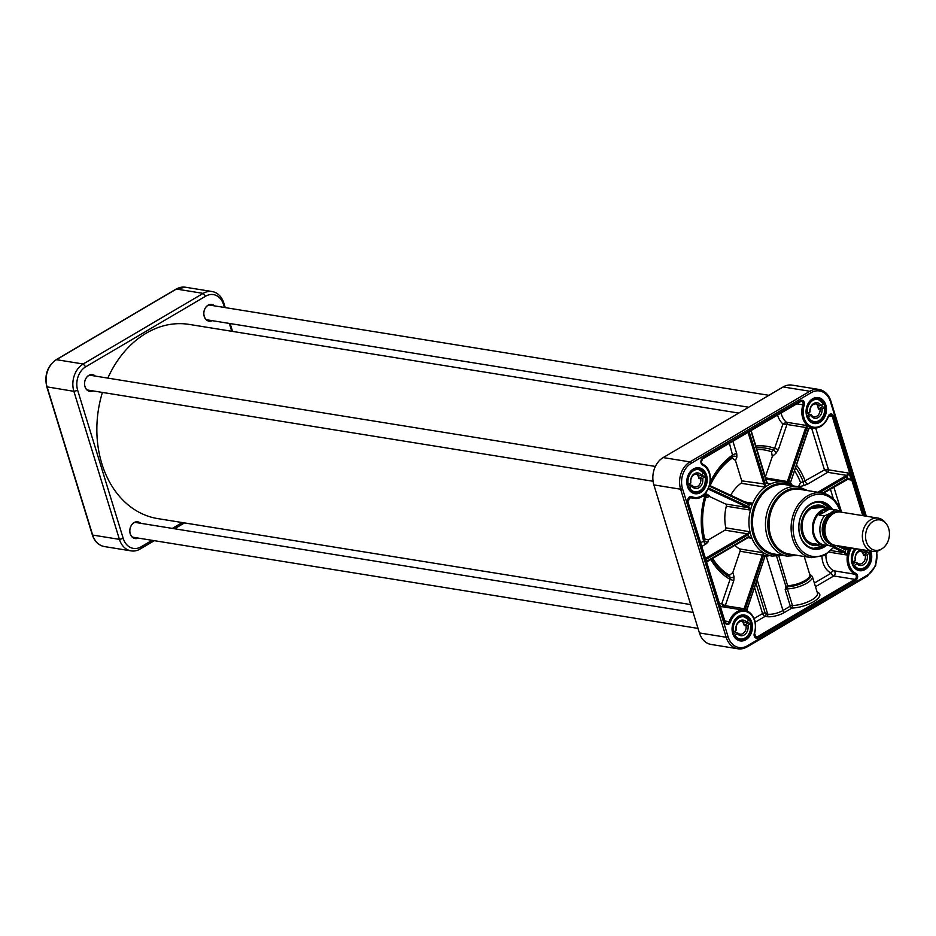 <?xml version="1.0" encoding="UTF-8"?>
<svg xmlns="http://www.w3.org/2000/svg" width="936" height="936" viewBox="0 0 936 936"><rect width="100%" height="100%" fill="white"/><g stroke="black" fill="none" stroke-linecap="round" stroke-linejoin="round"><path stroke-width="1.4" d="M102.422 392.418A98.362 75.898 99.2 0 0 101.825 463.624A98.362 75.898 99.2 0 0 157.728 518.602L690.698 604.586M738.75 413.08L189.06 324.394A98.362 75.898 99.2 0 0 107.804 378.109M886.135 523.657L884.965 522.218A16.86 13.01 99.2 0 0 878.167 518.123L840.727 512.086A16.86 13.01 99.2 0 0 833.379 513.595A16.86 13.01 99.2 0 0 824.955 531.414A16.86 13.01 99.2 0 0 835.357 545.372L872.797 551.421A16.86 13.01 99.2 0 0 880.53 549.666L882.098 548.671A15.362 11.852 99.2 0 0 886.135 523.657A15.362 11.852 99.2 0 0 873.253 521.305A15.362 11.852 99.2 0 0 866.385 541.897A15.362 11.852 99.2 0 0 882.098 548.671M824.312 515.958L819.199 515.139L823.037 510.728L829.425 509.114L834.538 509.945L830.478 513.127L824.312 515.958A18.264 14.098 99.2 0 0 820.404 534.468A18.264 14.098 99.2 0 0 831.18 546.133A18.264 14.098 99.2 0 0 833.637 546.238L836.012 545.489M819.199 515.139L829.425 509.114M842.283 512.343L836.995 510.061L830.407 508.997A18.264 14.098 99.2 0 0 822.452 510.635A18.264 14.098 99.2 0 0 813.325 529.94A18.264 14.098 99.2 0 0 824.593 545.068L833.812 546.25M833.075 509.43A18.732 14.461 99.2 0 0 829.975 508.459A18.732 14.461 99.2 0 0 821.808 510.132A18.732 14.461 99.2 0 0 812.448 529.928A18.732 14.461 99.2 0 0 824.008 545.442A18.732 14.461 99.2 0 0 827.248 545.489M878.167 518.123A16.86 13.01 99.2 0 0 870.819 519.632A16.86 13.01 99.2 0 0 862.395 537.451A16.86 13.01 99.2 0 0 872.797 551.421M732.829 572.551L729.46 575.289L730.068 577.36A2.808 1.802 163.5 0 0 734.046 576.693L732.829 572.551L740.072 551.234A1.872 1.451 99.2 0 0 739.475 548.929A37.463 28.911 -80.8 0 1 734.935 545.314M729.46 575.289A66.035 50.953 -80.8 0 1 712.647 558.441M800.526 482.531L798.455 486.895L803.848 485.585L803.228 481.888L800.526 482.531A66.035 50.953 -80.8 0 0 794.524 470.691M765.344 477.009L772.317 456.487L776.084 453.153A2.808 1.264 48.5 0 0 773.382 450.111L771.486 451.772L772.317 456.487M756.873 449.491A66.035 50.953 -80.8 0 1 771.486 451.772M704.691 538.949L704.492 540.014A2.808 2.597 -169.2 0 0 708.002 542.014L708.4 539.908L704.691 538.949A66.035 50.953 -80.8 0 1 705.65 497.917L709.418 496.466L709.09 495.542A2.808 2.773 -19.9 0 0 705.487 497.461L705.65 497.917M708.4 539.908L724.944 530.174A1.872 1.451 99.2 0 0 725.833 527.857A37.463 28.911 -80.8 0 1 726.336 506.212A1.872 1.451 99.2 0 0 725.552 504.013L709.418 496.466M730.677 495.273A37.463 28.911 -80.8 0 1 741.008 483.257A1.872 1.451 99.2 0 0 741.721 480.858L735.45 460.442L736.843 457.271A2.808 2.211 23.7 0 0 732.9 456.557L732.198 458.149L735.45 460.442M710.108 485.644A66.035 50.953 -80.8 0 1 732.198 458.149M851.994 562.536L855.34 560.465L855.445 559.494A6.482 4.996 -80.8 0 1 861.401 551.152A6.482 4.996 -80.8 0 1 863.834 552.521L865.695 551.842A7.886 6.084 99.2 0 0 858.207 551.222A7.886 6.084 99.2 0 0 855.34 560.465M866.677 551.035A11.712 9.032 -80.8 0 1 867.134 552.298L869.485 552.673L867.145 554.919L863.518 555.305A6.482 4.996 99.2 0 0 862.98 553.621A6.482 4.996 99.2 0 0 862.068 552.24L863.834 552.521M869.485 552.673L869.462 552.989A11.244 8.67 -80.8 0 1 865.578 566.912A11.244 8.67 -80.8 0 1 854.474 565.461L853.316 565.59M865.695 551.842L867.274 550.532M854.392 561.249A6.482 4.996 99.2 0 0 855.13 562.29L856.896 562.571L856.791 563.53A7.886 6.084 99.2 0 0 864.291 564.162A7.886 6.084 99.2 0 0 867.145 554.919M856.791 563.53L854.474 565.461M867.134 552.298L863.518 555.305M855.13 562.29L852.649 564.35M865.273 555.598A6.482 4.996 -80.8 0 1 859.33 563.94A6.482 4.996 -80.8 0 1 856.896 562.571M808.599 412.846L808.599 412.846A6.482 4.996 99.2 0 0 809.324 414.402L811.079 414.695L810.904 415.455L807.3 417M821.831 405.054A11.712 9.032 -80.8 0 1 822.241 406.797L824.546 407.429L822.054 408.892L818.345 409.09A6.482 4.996 99.2 0 0 817.315 405.733L821.012 405.534A7.886 6.084 99.2 0 0 813.782 403.416A7.886 6.084 99.2 0 0 809.874 412.097L810.049 411.325A6.482 4.996 -80.8 0 1 816.11 403.954A6.482 4.996 -80.8 0 1 819.082 406.013M824.593 407.183L824.546 407.429A11.244 8.67 -80.8 0 1 819.07 420.592A11.244 8.67 -80.8 0 1 808.412 416.93M806.352 413.654L809.874 412.097M821.012 405.534L823.563 403.814A11.712 9.032 99.2 0 0 817.537 398.888A11.712 9.032 99.2 0 0 806.738 413.712M807.382 413.56A11.244 8.67 -80.8 0 1 812.857 400.397A11.244 8.67 -80.8 0 1 823.505 404.071L823.563 403.814M810.904 415.455A7.886 6.084 99.2 0 0 818.146 417.573A7.886 6.084 99.2 0 0 822.054 408.892M806.867 415.853L809.324 414.402M818.345 409.09L822.241 406.797M820.111 409.383A6.482 4.996 -80.8 0 1 814.051 416.754A6.482 4.996 -80.8 0 1 811.079 414.695M689.645 483.889A6.482 4.996 99.2 0 0 690.394 485.094L692.16 485.386L692.02 486.275L688.498 488.171M702.281 474.458A11.712 9.032 -80.8 0 1 702.737 475.874L705.089 476.26L702.679 478.331L699.017 478.659A6.482 4.996 99.2 0 0 697.706 475.476L701.356 475.149A7.886 6.084 99.2 0 0 693.939 474.025A7.886 6.084 99.2 0 0 690.709 483.093L690.838 482.204A6.482 4.996 -80.8 0 1 696.84 474.178A6.482 4.996 -80.8 0 1 699.461 475.757M705.089 476.26L705.054 476.553A11.244 8.67 -80.8 0 1 700.631 490.253A11.244 8.67 -80.8 0 1 689.645 488.054M687.305 485.012L690.709 483.093M701.356 475.149L703.778 473.078A11.712 9.032 99.2 0 0 698.268 469.111A11.712 9.032 99.2 0 0 687.714 485.07M688.334 484.871A11.244 8.67 -80.8 0 1 692.757 471.171A11.244 8.67 -80.8 0 1 703.743 473.37L703.778 473.078M692.02 486.275A7.886 6.084 99.2 0 0 699.449 487.41A7.886 6.084 99.2 0 0 702.679 478.331M687.913 486.942L690.394 485.094M699.017 478.659L702.737 475.874M700.783 478.94A6.482 4.996 -80.8 0 1 694.781 486.966A6.482 4.996 -80.8 0 1 692.16 485.386M735.029 631.297A6.482 4.996 99.2 0 0 735.766 632.408L737.533 632.689L737.416 633.625L733.918 635.602M747.478 621.445A11.712 9.032 -80.8 0 1 747.934 622.779L750.262 623.458L747.911 625.318L744.272 625.681A6.482 4.996 99.2 0 0 742.892 622.557L746.53 622.194A7.886 6.084 99.2 0 0 739.066 621.328A7.886 6.084 99.2 0 0 736.035 630.501L736.152 629.565A6.482 4.996 -80.8 0 1 742.131 621.364A6.482 4.996 -80.8 0 1 744.647 622.838M750.298 623.154L750.262 623.458A11.244 8.67 -80.8 0 1 746.121 637.287A11.244 8.67 -80.8 0 1 735.076 635.474M732.654 632.502L736.035 630.501M746.53 622.194L748.905 620.03A11.712 9.032 99.2 0 0 743.547 616.298A11.712 9.032 99.2 0 0 734.842 620.907A11.712 9.032 99.2 0 0 733.075 632.56M733.695 632.35A11.244 8.67 -80.8 0 1 737.825 618.532A11.244 8.67 -80.8 0 1 748.882 620.334L748.905 620.03M737.416 633.625A7.886 6.084 99.2 0 0 744.88 634.479A7.886 6.084 99.2 0 0 747.911 625.318M733.297 634.362L735.766 632.408M744.272 625.681L747.934 622.779M746.039 625.962A6.482 4.996 -80.8 0 1 740.06 634.163A6.482 4.996 -80.8 0 1 737.533 632.689M823.411 507.394A19.387 14.964 99.2 0 0 801.848 522.896A19.387 14.964 99.2 0 0 817.444 544.389M825.997 507.815A20.37 15.725 99.2 0 0 819.608 505.136A20.37 15.725 99.2 0 0 811.278 507.031A20.37 15.725 99.2 0 0 801.087 528.208A20.37 15.725 99.2 0 0 813.127 545.337A20.37 15.725 99.2 0 0 820.03 544.799M824.558 545.524L813.208 548.449A23.423 18.065 99.2 0 0 824.522 545.512M830.489 508.552A23.423 18.065 99.2 0 0 820.673 502.211L830.524 508.552M850.134 547.759A17.796 13.736 99.2 0 0 855.071 574.236A2.808 2.164 -80.8 0 1 856.323 576.728A2.808 2.164 -80.8 0 1 854.907 579.372L833.742 575.956A2.808 2.164 99.2 0 0 835.146 573.312A2.808 2.164 99.2 0 0 833.894 570.82A17.796 13.736 -80.8 0 1 825.95 554.697M876.412 551.351A19.2 14.812 -80.8 0 1 867.309 575.195A1.404 0.749 59.5 0 1 867.145 576.272L747.197 646.881L737.896 648.777L711.126 644.459A20.604 15.9 -80.8 0 1 699.414 632.947L653.878 484.906A20.604 15.9 -80.8 0 1 663.179 457.575L783.128 386.954A20.604 15.9 -80.8 0 1 792.102 385.117L818.871 389.435A20.604 15.9 99.2 0 0 809.897 391.271L689.937 461.893A20.604 15.9 99.2 0 0 680.636 489.224L726.184 637.264A20.604 15.9 99.2 0 0 737.896 648.777A20.604 15.9 99.2 0 0 746.87 646.94A1.404 0.749 -120.5 0 0 747.197 646.881A1.404 0.749 -120.5 0 0 747.361 645.817A19.2 14.812 -80.8 0 1 728.091 636.796L682.543 488.767A19.2 14.812 -80.8 0 1 691.213 463.297L811.161 392.675A19.2 14.812 -80.8 0 1 830.443 401.696L865.636 516.11M765.168 556.312L768.397 555.165L766.245 556.171A1.872 1.17 84.2 0 1 766.385 555.329M748.098 534.737L749.947 531.753L747.291 533.777L748.098 534.737A1.872 0.655 162.2 0 0 748.016 534.795A39.347 30.361 99.2 0 0 748.578 536.644L706.657 561.319M748.379 537.311L751.971 538.317L748.671 536.597A1.872 0.632 -16.4 0 0 748.578 536.644L748.472 537.358L748.671 536.597M748.004 432.198L764.022 484.298A2.808 1.509 -120.5 0 0 764.08 484.462L765.121 487.141A37.463 28.911 99.2 0 0 752.79 503.252L749.163 503.931L709.605 485.433L749.128 503.896L749.408 504.878L752.79 503.252L745.079 502M749.408 504.878L749.186 503.931M804.223 556.487L809.815 574.681A14.988 5.136 162.9 0 1 803.193 581.537A14.988 5.136 162.9 0 1 787.983 585.655L785.959 586.579L785.175 589.505L787.913 586.732A15.608 5.347 -17.1 0 0 805.463 581.502A15.608 5.347 -17.1 0 0 809.617 574.037M787 585.889L787.468 586.825A1.872 1.111 88.5 0 0 787.34 588.873A1.872 0.643 162.9 0 0 785.175 589.505L790.3 606.165A1.872 1.006 -120.5 0 0 791.996 608.037A1.872 1.111 88.5 0 0 792.464 605.533L787.34 588.873A16.86 5.78 -17.1 0 0 804.667 584.333A16.86 5.78 -17.1 0 0 812.343 576.506L809.535 573.756M741.008 483.257L765.121 487.141L765.332 484.099A1.872 1.006 60.4 0 1 765.297 483.994L749.104 431.555M766.888 482.613L766.795 483.116A1.872 0.994 -121.3 0 0 766.83 483.222L770.445 484.006L767.075 483.034M750.801 430.548L766.795 483.116A39.347 30.361 99.2 0 0 765.297 483.994L764.022 484.298M745.384 609.032L744.108 608.739L744.202 610.237L745.384 609.032A1.884 1.158 116.8 0 1 745.454 608.809L744.202 608.4A2.82 1.755 -64.9 0 0 744.108 608.739L725.271 605.697L721.75 603.767L723.61 606.914A17.796 13.736 -80.8 0 0 723.341 606.867A17.796 13.736 -80.8 0 0 720.638 606.785M845.091 551.889L844.295 552.708L846.869 555.013L844.915 551.795L844.295 552.708L831.285 550.602M808.458 428.711L811.98 427.881L808.458 428.711A1.884 1.182 -62.9 0 0 808.365 428.934L808.447 429.144M777.512 414.823A20.604 15.9 99.2 0 0 782.941 423.961L774.634 448.356L778.401 449.572L786.942 424.476L805.779 427.506A2.82 1.755 -64.9 0 0 805.65 427.834L806.902 428.243A19.668 15.175 99.2 0 0 808.365 428.934L790.487 482.531L808.762 428.875L811.98 427.881A17.796 13.736 -80.8 0 1 807.043 425.564L805.779 427.506L806.984 428.021L807.043 425.564L786.451 422.253L782.941 423.961L786.942 424.476A1.872 1.451 99.2 0 0 786.451 422.253A17.796 13.736 -80.8 0 1 781.057 412.741M702.035 546.308L706.13 543.886A2.808 1.509 59.5 0 1 703.591 541.078L700.912 542.658M702.714 495.846L705.487 497.461A68.024 52.486 -80.8 0 0 704.492 540.014L703.591 541.078A70.013 54.019 99.2 0 1 704.632 496.735A2.808 1.743 115.1 0 1 707.288 494.395L705.311 493.459M729.39 443.161L732.9 456.557A68.024 52.486 -80.8 0 0 709.792 485.503M710.307 481.888A70.013 54.019 99.2 0 1 732.958 454.779A2.808 0.959 162.9 0 1 736.772 453.855L732.853 441.113M805.65 427.834L787.48 481.233A2.808 1.743 -64.9 0 0 787.422 481.396L787.387 482.871L788.697 481.747A1.872 1.158 116 0 1 788.732 481.642L806.902 428.243A1.884 1.17 113.1 0 1 806.984 428.021M755.808 446.027A70.013 54.019 99.2 0 1 774.634 448.356L773.382 450.111A68.024 52.486 -80.8 0 0 756.358 447.817M819.725 492.57L847.372 476.295L849.127 473.16L828.547 469.837L824.476 469.919L827.705 472.317A1.872 1.451 99.2 0 0 828.547 469.837L815.701 428.103M811.524 427.822L824.476 469.919L803.228 481.888A68.024 52.486 -80.8 0 0 795.6 467.52M796.442 465.04A70.013 54.019 99.2 0 1 805.241 481.244A2.808 1.509 -120.5 0 0 807.78 484.052L827.705 472.317L846.518 475.359L817.818 492.254M746.998 609.71L746.916 609.5A19.668 15.175 99.2 0 0 745.454 608.809L763.624 555.411A1.872 1.17 114.1 0 1 763.671 555.305L763.589 552.813L762.43 554.837A2.808 1.743 -64.9 0 0 762.372 555.001L744.202 608.4M723.727 606.938A1.872 1.451 99.2 0 0 725.271 605.697L733.812 580.589L730.057 579.372L721.75 603.767A20.604 15.9 99.2 0 0 719.679 603.662M711.98 558.839A68.024 52.486 -80.8 0 0 730.068 577.36L730.057 579.372A70.013 54.019 99.2 0 1 710.845 559.506M815.478 586.708L833.742 575.956A2.808 1.509 59.5 0 1 831.191 573.148L814.355 583.069M845.746 549.947L849.081 548.496L845.547 549.011L845.571 549.865A19.668 15.175 99.2 0 0 844.915 551.795L834.538 546.94M839.03 545.969L845.664 549.058M829.495 552.205L846.869 555.013A17.796 13.736 -80.8 0 1 849.081 548.496L842.026 547.349M839.089 545.98L845.383 548.929L845.571 549.865L836.304 545.536M847.911 478.776L851.257 480.051L847.934 478.144L822.615 493.05M846.963 479.361L851.257 480.051L849.127 473.16L846.518 475.359L847.829 478.858L823.306 493.202M787.48 481.233L788.732 481.642A39.347 30.361 99.2 0 1 790.195 482.332A1.872 1.17 -65.9 0 0 790.159 482.438L791.166 484.438M791.891 484.942L790.37 482.555M765.613 477.886L788.697 481.747M741.721 480.858L765.332 484.099M708.224 489.06L747.911 507.616L750.45 510.108L748.671 506.774L708.681 488.077M725.552 504.013L747.911 507.616L748.753 506.821M747.782 507.558L748.671 506.774A39.347 30.361 99.2 0 1 749.327 504.843L709.383 486.158M706.797 561.787L748.461 537.358L706.82 561.869M724.944 530.174L747.291 533.777A2.808 0.959 -17.1 0 0 747.162 533.859L748.016 534.795L706.083 559.471M765.437 556.171L765.133 555.984A1.872 1.17 -64 0 0 765.086 556.089L746.916 609.5A1.884 1.193 -66.7 0 0 746.858 609.722L747.349 611.149M747.934 537.662L751.971 538.317A37.463 28.911 99.2 0 0 763.589 552.813A37.463 28.911 -80.8 0 0 768.784 555.247L765.133 555.984M746.893 610.038L765.086 556.089A39.347 30.361 99.2 0 1 763.624 555.411L762.372 555.001M747.478 611.208L746.858 609.722M763.671 555.305L740.072 551.234M786.965 587.153L785.959 586.579L776.646 556.335M750.543 622.639A12.18 9.395 -80.8 0 1 748.882 634.947A12.18 9.395 -80.8 0 1 739.744 639.885A12.18 9.395 -80.8 0 1 732.408 626.36A12.18 9.395 -80.8 0 1 743.617 615.841A12.18 9.395 -80.8 0 1 750.543 622.639M751.807 622.335A13.116 10.12 99.2 0 0 734.362 620.568A13.116 10.12 99.2 0 0 740.633 640.961A13.116 10.12 99.2 0 0 751.807 622.335M705.264 475.453A12.18 9.395 -80.8 0 1 703.603 487.75A12.18 9.395 -80.8 0 1 694.465 492.687A12.18 9.395 -80.8 0 1 687.118 479.173A12.18 9.395 -80.8 0 1 698.338 468.643A12.18 9.395 -80.8 0 1 705.264 475.453M706.528 475.149A13.116 10.12 99.2 0 0 689.083 473.37A13.116 10.12 99.2 0 0 695.354 493.763A13.116 10.12 99.2 0 0 706.528 475.149M824.534 405.23A12.18 9.395 -80.8 0 1 822.873 417.538A12.18 9.395 -80.8 0 1 813.723 422.475A12.18 9.395 -80.8 0 1 806.387 408.95A12.18 9.395 -80.8 0 1 817.608 398.42A12.18 9.395 -80.8 0 1 824.534 405.23M825.798 404.925A13.116 10.12 99.2 0 0 808.353 403.159A13.116 10.12 99.2 0 0 814.624 423.552A13.116 10.12 99.2 0 0 825.798 404.925M869.205 550.836A12.18 9.395 -80.8 0 1 869.813 552.427A12.18 9.395 -80.8 0 1 868.152 564.724A12.18 9.395 -80.8 0 1 859.014 569.661A12.18 9.395 -80.8 0 1 851.702 561.237A12.18 9.395 -80.8 0 1 855.258 548.59M854.919 548.531A13.116 10.12 99.2 0 0 853.07 565.87A13.116 10.12 99.2 0 0 866.221 568.795A13.116 10.12 99.2 0 0 871.077 552.123A13.116 10.12 99.2 0 0 870.714 551.082M832.174 509.044A24.079 18.58 99.2 0 0 806.773 506.973A24.079 18.58 99.2 0 0 801.52 539.545A24.079 18.58 99.2 0 0 826.289 545.571M824.838 545.548A23.423 18.065 -80.8 0 1 813.361 548.473A23.423 18.065 -80.8 0 1 799.25 522.475A23.423 18.065 -80.8 0 1 820.813 502.234A23.423 18.065 -80.8 0 1 830.805 508.622M225.225 307.593L223.821 303.053A20.604 15.9 99.2 0 0 212.109 291.541A20.604 15.9 99.2 0 0 203.135 293.377L83.187 363.999A20.604 15.9 99.2 0 0 73.885 391.33L119.422 539.37A20.604 15.9 99.2 0 0 131.134 550.883A20.604 15.9 99.2 0 0 140.107 549.046L154.311 540.68M174.552 528.77L184.486 522.92M232.549 331.414L230.139 323.563M152.1 540.329L141.102 546.799A17.796 13.736 -80.8 0 1 123.236 538.446L77.7 390.417A17.796 13.736 -80.8 0 1 85.726 366.807L205.674 296.185A17.796 13.736 -80.8 0 1 223.54 304.551L224.441 307.464M229.355 323.446L231.765 331.285M182.286 522.557L172.341 528.407M214.601 305.885A8.482 6.54 99.2 0 0 203.931 311.746A8.482 6.54 99.2 0 0 212.215 320.674M140.611 523.294A8.482 6.54 99.2 0 0 129.94 529.156A8.482 6.54 99.2 0 0 138.224 538.083M95.332 376.096A8.482 6.54 99.2 0 0 84.661 381.97A8.482 6.54 99.2 0 0 92.945 390.897M137.557 537.978A8.202 6.33 -80.8 0 1 134.913 538.27A8.202 6.33 -80.8 0 1 129.975 529.168A8.202 6.33 -80.8 0 1 137.522 522.077A8.202 6.33 -80.8 0 1 139.944 523.189M92.278 390.792A8.202 6.33 -80.8 0 1 89.634 391.072A8.202 6.33 -80.8 0 1 84.696 381.97A8.202 6.33 -80.8 0 1 92.243 374.891A8.202 6.33 -80.8 0 1 94.665 375.991M211.548 320.568A8.202 6.33 -80.8 0 1 208.904 320.849A8.202 6.33 -80.8 0 1 203.966 311.758A8.202 6.33 -80.8 0 1 211.513 304.668A8.202 6.33 -80.8 0 1 213.934 305.768M828.793 541.57A15.362 11.852 -80.8 0 1 823.75 527.728A15.362 11.852 -80.8 0 1 831.367 514.543A15.362 11.852 -80.8 0 1 833.309 513.642M836.679 512.249A16.111 12.437 99.2 0 0 830.7 513.794A16.111 12.437 99.2 0 0 822.615 530.162A16.111 12.437 99.2 0 0 831.566 543.945M833.017 544.705A16.579 12.788 -80.8 0 1 822.299 531.227A16.579 12.788 -80.8 0 1 830.56 513.373A16.579 12.788 -80.8 0 1 838.293 511.992M836.995 510.061A18.264 14.098 99.2 0 0 834.538 509.945M855.738 548.671A11.712 9.032 99.2 0 0 852.415 562.606M853.035 562.384A11.244 8.67 -80.8 0 1 856.534 548.8M853.866 565.683A11.712 9.032 99.2 0 0 859.084 569.205A11.712 9.032 99.2 0 0 867.801 564.572A11.712 9.032 99.2 0 0 869.556 552.895M807.78 417.082A11.712 9.032 99.2 0 0 813.805 422.007A11.712 9.032 99.2 0 0 824.628 407.371M689.025 488.253A11.712 9.032 99.2 0 0 694.535 492.231A11.712 9.032 99.2 0 0 705.147 476.471M734.456 635.684A11.712 9.032 99.2 0 0 739.814 639.417A11.712 9.032 99.2 0 0 750.356 623.376M822.077 507.183A19.012 14.672 99.2 0 0 811.36 508.201A19.012 14.672 99.2 0 0 802.012 529.893A19.012 14.672 99.2 0 0 816.11 544.167M830.361 508.529A23.236 17.924 99.2 0 0 810.494 504.469A23.236 17.924 99.2 0 0 804.82 509.476M800.444 536.562A23.236 17.924 99.2 0 0 824.394 545.501M819.655 506.785A18.743 14.461 99.2 0 0 811.243 508.423A18.743 14.461 99.2 0 0 801.883 528.384A18.743 14.461 99.2 0 0 813.688 543.781M823.434 507.394L822.767 507.008A19.843 15.315 99.2 0 0 815.127 505.44M808.961 543.64A19.843 15.315 99.2 0 0 816.718 544.553L817.467 544.389M812.401 545.161A20.311 15.666 99.2 0 0 818.427 544.541M824.394 507.558A20.311 15.666 99.2 0 0 818.871 505.066M828.266 416.473A2.808 2.164 -80.8 0 1 830.63 414.835A2.808 2.164 -80.8 0 1 832.233 416.403L828.816 415.853M864.197 515.876L833.496 416.099A3.744 2.89 99.2 0 0 830.887 413.981A3.744 2.89 99.2 0 0 828.138 416.403A16.86 13.01 -80.8 0 1 810.88 426.36A16.86 13.01 -80.8 0 1 804.199 405.206A3.744 2.89 99.2 0 0 803.626 401.228A3.744 2.89 99.2 0 0 800.491 400.655L702.772 458.184A3.744 2.89 99.2 0 0 700.888 461.717A3.744 2.89 99.2 0 0 702.562 465.04A16.86 13.01 -80.8 0 1 708.95 486.357A16.86 13.01 -80.8 0 1 691.798 496.665A3.744 2.89 99.2 0 0 688.639 497.73A3.744 2.89 99.2 0 0 687.925 501.801L725.026 622.405A3.744 2.89 99.2 0 0 727.646 624.523A3.744 2.89 99.2 0 0 730.396 622.101A16.86 13.01 -80.8 0 1 747.653 612.144A16.86 13.01 -80.8 0 1 754.322 633.298A3.744 2.89 99.2 0 0 754.896 637.276A3.744 2.89 99.2 0 0 758.043 637.849L855.761 580.308A3.744 2.89 99.2 0 0 857.633 576.787A3.744 2.89 99.2 0 0 855.96 573.452L855.071 574.236L833.894 570.82A2.808 1.743 116.2 0 0 831.191 573.148A20.604 15.9 99.2 0 1 821.983 556.569M840.001 510.974A31.379 24.219 99.2 0 0 805.37 499.695A31.379 24.219 99.2 0 0 797.928 546.086A31.379 24.219 99.2 0 0 834.374 546.144M840.458 511.196A32.783 25.295 99.2 0 0 821.843 492.909A32.783 25.295 99.2 0 0 791.645 521.247A32.783 25.295 99.2 0 0 811.395 557.645L824.429 555.516L835.392 545.77M783.128 386.954L809.897 391.271A1.404 0.749 -120.5 0 1 811.161 392.675M830.583 400.947A20.604 15.9 99.2 0 0 818.871 389.435C824.698 390.64 828.711 394.536 830.899 401.146L866.303 516.216M663.179 457.575L689.937 461.893A1.404 0.749 -120.5 0 1 691.213 463.297M747.864 432.28L750.894 430.63M812.343 576.506L817.467 593.155A16.86 5.78 162.9 0 1 809.78 600.982A16.86 5.78 162.9 0 1 792.464 605.533A1.872 0.643 -17.1 0 0 790.3 606.165L782.964 610.483A11.244 3.849 162.9 0 1 767.719 614.156L765.11 612.94L756.089 583.619M755.305 622.136L765.11 616.368L766.876 616.648A1.872 1.451 -80.8 0 0 767.719 614.156L757.259 580.168M766.876 616.648A13.116 4.493 -17.1 0 0 784.649 612.355A1.872 1.006 -120.5 0 1 782.964 610.483L766.245 556.171A39.347 30.361 99.2 0 0 769.497 555.621M751.971 538.317A37.463 28.911 -80.8 0 1 749.947 531.753L725.833 527.857M833.847 547.817L844.026 552.579M787.913 586.732L778.904 556.136M784.649 612.355L791.996 608.037A18.732 6.423 -17.1 0 0 814.437 601.204A18.732 6.423 -17.1 0 0 817.151 592.16M754.662 587.831L762.571 613.56L754.159 618.509M765.11 612.94A1.872 0.643 -17.1 0 0 762.571 613.56A2.808 1.509 -120.5 0 0 765.11 616.368A1.872 1.451 99.2 0 0 765.952 613.876M833.496 416.099L832.233 416.403L862.758 515.642M841.441 511.758L833.847 487.083M765.121 487.141A37.463 28.911 -80.8 0 1 770.445 484.006L767.801 483.584M806.072 426.921L807.218 427.108L806.072 426.921M787.199 556.113L774.236 554.018A35.123 27.109 -80.8 0 1 754.264 534.386A35.123 27.109 -80.8 0 1 759.037 498.9A35.123 27.109 -80.8 0 1 785.421 484.661L798.385 486.755A35.123 27.109 99.2 0 0 766.034 517.117A35.123 27.109 99.2 0 0 787.199 556.113L797.343 555.376M804.656 490.136A33.567 25.904 99.2 0 0 776.038 499.274A33.567 25.904 99.2 0 0 769.532 536A33.567 25.904 99.2 0 0 794.208 554.872M726.336 506.212L750.45 510.108A37.463 28.911 99.2 0 0 749.947 531.753M765.999 479.15L784.052 482.063A37.463 28.911 99.2 0 1 787.387 482.871A37.463 28.911 -80.8 0 1 792.581 485.304M793.775 486.006L784.052 482.063A37.463 28.911 99.2 0 0 770.445 484.006M750.45 510.108A37.463 28.911 -80.8 0 1 752.79 503.252M768.784 555.247A37.463 28.911 99.2 0 0 772.118 556.054L782.59 555.364M790.51 485.48A35.907 27.706 99.2 0 0 760.009 495.448A35.907 27.706 99.2 0 0 753.117 534.631A35.907 27.706 99.2 0 0 779.325 554.837M709.09 495.542L707.288 494.395M706.13 543.886L708.002 542.014M736.843 457.271L736.772 453.855M776.084 453.153L778.401 449.572M803.848 485.585L807.78 484.052M830.384 489.118L833.391 498.876M733.812 580.589L734.046 576.693M763.589 552.813L739.475 548.929M754.322 633.298L754.404 633.496A17.796 13.736 99.2 0 0 744.518 610.284A17.796 13.736 99.2 0 0 729.144 621.679L725.014 621.013M855.761 580.308L854.907 579.372L757.189 636.913L755.013 636.562M758.043 637.849L757.189 636.913A2.808 2.164 -80.8 0 1 755.972 637.159L754.627 633.485C757.318 621.282 753.948 613.548 744.518 610.284L723.341 606.867M747.162 533.859L705.709 558.254M730.396 622.101L729.144 621.679A2.808 2.164 -80.8 0 1 726.71 623.481A2.808 2.164 -80.8 0 1 725.248 622.241M688.018 501.31L690.511 497.332A2.808 2.164 -80.8 0 1 690.932 497.449L690.125 497.32M691.798 496.665L690.932 497.449A17.796 13.736 99.2 0 0 693.564 498.233L689.458 497.578M702.784 458.722L800.491 400.655M800.491 401.24A2.808 2.164 -80.8 0 1 801.38 401.146A2.808 2.164 -80.8 0 1 802.948 404.808L796.337 403.744M804.199 405.206L802.948 404.808A17.796 13.736 99.2 0 0 812.834 428.021A17.796 13.736 99.2 0 0 828.208 416.625L828.138 416.403M855.96 573.452A16.86 13.01 -80.8 0 1 851.526 547.981M702.433 458.932L702.772 458.184M702.281 464.069L702.562 465.04M725.119 621.902L687.925 501.801M726.71 623.481L725.026 622.405M811.395 557.645L789.305 554.077A32.783 25.295 -80.8 0 1 770.679 535.755A32.783 25.295 -80.8 0 1 775.137 502.632A32.783 25.295 -80.8 0 1 799.753 489.341L821.843 492.909C830.981 494.77 837.299 500.947 840.785 511.419M867.309 575.195L747.361 645.817M876.973 551.222L875.698 565.695L867.145 576.272A1.404 0.749 59.5 0 1 866.818 576.319M682.543 488.767L680.636 489.224L653.878 484.906M728.091 636.796L726.184 637.264L699.414 632.947M123.236 538.446L119.422 539.37L92.664 535.053L47.116 387.013A20.604 15.9 -80.8 0 1 56.417 359.681L176.377 289.06A20.604 15.9 -80.8 0 1 185.351 287.223L176.05 289.119A1.404 0.749 59.5 0 1 176.377 289.06L203.135 293.377L205.674 296.185M131.134 550.883L104.376 546.565A20.604 15.9 -80.8 0 1 92.664 535.053L92.5 534.526M77.7 390.417L73.885 391.33L46.8 386.825L92.336 534.854C94.536 541.464 98.549 545.36 104.376 546.565M85.726 366.807L83.187 363.999L56.417 359.681A1.404 0.749 59.5 0 0 56.102 359.728A1.404 0.749 59.5 0 0 55.891 360.009M175.851 289.376A1.404 0.749 59.5 0 1 176.05 289.119L56.102 359.728C47.327 366.187 44.226 375.207 46.8 386.825M223.54 304.551L223.821 303.053M141.102 546.799L140.107 549.046M813.173 543.699L824.008 545.442M819.14 506.704L829.975 508.459M869.591 552.755C870.854 562.864 867.344 568.339 859.084 569.205L856.534 568.784M811.255 421.598L813.805 422.007C821.317 421.539 824.944 416.625 824.698 407.254M823.668 403.872L817.537 398.888L814.987 398.479M691.985 491.81L694.535 492.231C702.538 491.517 706.095 486.217 705.194 476.33M703.884 473.136L698.268 469.111L695.717 468.69M737.264 639.007L739.814 639.417C747.958 638.633 751.491 633.239 750.403 623.236M749.011 620.088L743.547 616.298L740.996 615.888M816.028 543.851C800.725 546.144 796.594 515.853 811.325 508.412L821.902 507.452M798.385 486.755L807.791 490.639M766.83 555.2L772.118 556.054M848.695 478.764L823.411 493.225M751.082 430.385L767.099 482.742L768.936 483.97M830.63 414.835L828.43 416.614C825.107 424.733 819.913 428.536 812.834 428.021L811.723 427.846M693.564 498.233C709.266 501.766 717.28 470.317 702.386 464.104L701.24 461.811L702.655 458.897L801.38 401.146M132.502 537.159L698.022 628.407M134.889 522.37L693.108 612.437M206.482 319.749L748.695 407.23M208.868 304.96L768.936 395.32M87.212 389.973L653.071 481.268M89.599 375.172L655.375 466.456M212.109 291.541L185.351 287.223"/></g></svg>
